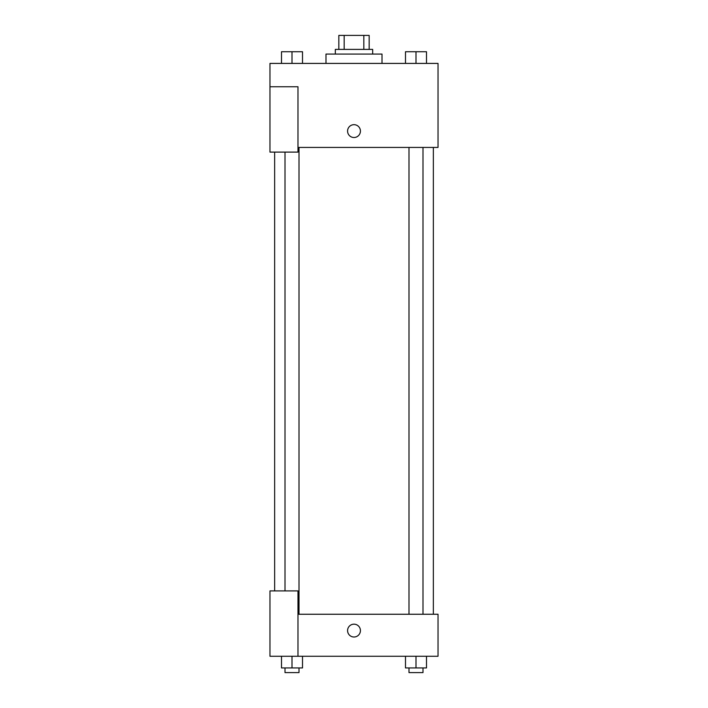 <?xml version="1.0" encoding="UTF-8"?>
<svg xmlns="http://www.w3.org/2000/svg" width="708" height="708" viewBox="0 0 708 708"><rect width="100%" height="100%" fill="white"/><g stroke="black" fill="none" stroke-linecap="round" stroke-linejoin="round"><path stroke-width="1.06" d="M344.176 49.401L344.176 35.4L338.831 35.4L338.831 49.401L338.831 35.4M344.176 35.4L369.169 35.4L369.169 49.401M363.824 49.401L363.824 35.4M335.327 54.074L335.327 49.401L372.674 49.401L372.674 54.074M382.01 63.41L382.01 54.074L325.99 54.074L325.99 63.41M269.969 86.748L269.969 152.105L297.979 152.105L297.979 86.748L269.969 86.748L269.969 63.41L438.031 63.41L438.031 147.432L297.979 147.432M347.584 131.095A6.416 6.416 0 0 1 357.213 125.537A6.416 6.416 0 0 1 357.213 136.653A6.416 6.416 0 0 1 347.584 131.095M297.979 614.252L438.031 614.252L438.031 656.263L269.969 656.263L269.969 590.906L297.979 590.906L297.979 656.263M347.584 630.589A6.416 6.416 0 0 1 357.213 625.031A6.416 6.416 0 0 1 357.213 636.147A6.416 6.416 0 0 1 347.584 630.589M405.489 656.263L405.489 667.936L426.499 667.936L426.499 656.263L426.499 667.936M415.994 667.936L415.994 656.263M422.995 667.936L422.995 672.6L408.994 672.6L408.994 667.936M281.501 656.263L281.501 667.936L302.511 667.936L302.511 656.263L302.511 667.936M292.006 667.936L292.006 656.263M299.006 667.936L299.006 672.6L285.005 672.6L285.005 667.936M405.489 63.41L405.489 51.737L426.499 51.737L426.499 63.41L426.499 51.737M415.994 63.41L415.994 51.737M422.995 51.737L408.994 51.737M281.501 63.41L281.501 51.737L302.511 51.737L302.511 63.41L302.511 51.737M292.006 63.41L292.006 51.737M299.006 51.737L285.005 51.737M433.358 614.252L433.358 147.432M274.642 590.906L274.642 152.105M408.994 147.432L408.994 614.252M422.995 147.432L422.995 614.252M299.006 614.252L299.006 147.432M285.005 590.906L285.005 152.105"/></g></svg>
